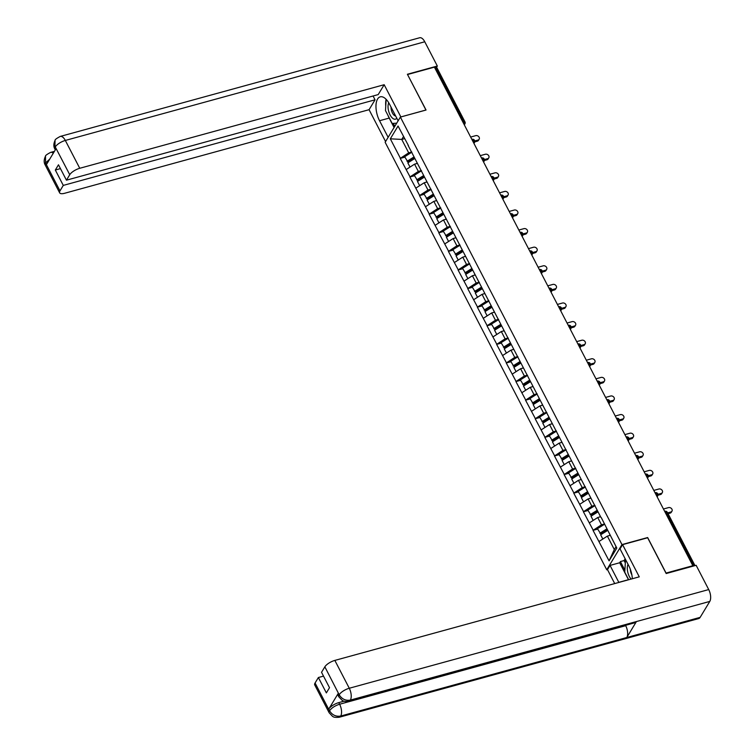 <?xml version="1.0" encoding="UTF-8"?>
<svg xmlns="http://www.w3.org/2000/svg" width="755" height="755" viewBox="0 0 755 755"><rect width="100%" height="100%" fill="white"/><g stroke="black" fill="none" stroke-linecap="round" stroke-linejoin="round"><path stroke-width="1.13" d="M607.511 569.581L606.746 569.789L385.144 142.28L400.377 117.082L621.978 544.582L606.746 569.789M610.21 535.333L607.369 536.116L614.315 549.527L609.077 560.842L616.807 548.054L601.225 517.524M609.077 560.842L593.034 530.359L597.667 529.085M604.557 523.951L601.499 524.791L593.034 530.359M593.166 530.142L583.388 511.767L588.032 510.493M594.912 505.35L591.854 506.19L583.388 511.767M583.521 511.541L573.753 493.166L578.387 491.892M585.276 486.748L582.218 487.588L573.753 493.166M573.885 492.949L564.108 474.565L568.751 473.291M575.631 468.157L572.573 468.997L564.108 474.565M564.24 474.348L554.472 455.973L559.106 454.699M565.995 449.555L562.937 450.395L554.472 455.973M554.604 455.746L544.827 437.371L549.47 436.097M556.36 430.963L553.292 431.803L544.827 437.371M544.959 437.154L535.191 418.77L539.834 417.496M546.714 412.362L543.657 413.202L535.191 418.77M535.323 418.553L525.546 400.178L530.189 398.904M537.079 393.761L534.012 394.601L525.546 400.178M525.678 399.961L515.91 381.577L520.554 380.303M527.434 375.169L524.376 376.009L515.91 381.577M516.042 381.36L506.265 362.985L510.909 361.711M517.798 356.568L514.731 357.408L506.265 362.985M506.397 362.759L496.63 344.384L501.273 343.11M508.153 337.976L505.095 338.816L496.63 344.384M496.762 344.167L486.984 325.782L491.628 324.508M498.517 319.374L495.45 320.214L486.984 325.782M487.117 325.565L477.349 307.191L481.992 305.917M488.872 300.773L485.814 301.613L477.349 307.191M477.481 306.964L467.704 288.589L472.347 287.315M479.236 282.181L476.178 283.021L467.704 288.589M467.845 288.372L458.068 269.997L462.711 268.723M469.591 263.58L466.533 264.42L458.068 269.997M458.2 269.771L448.423 251.396L453.066 250.122M459.955 244.979L456.898 245.819L448.423 251.396M448.564 251.179L438.787 232.795L443.43 231.521M450.31 226.387L447.253 227.227L438.787 232.795M438.919 232.578L429.142 214.203L433.785 212.929M440.675 207.785L437.617 208.625L429.142 214.203M429.284 213.976L419.506 195.602L424.15 194.328M431.03 189.194L427.972 190.034L419.506 195.602M419.638 195.385L409.871 177L414.504 175.726M421.394 170.592L418.336 171.432L409.871 177M410.003 176.783L400.225 158.408L404.869 157.134M411.749 151.991L408.691 152.831L400.225 158.408M400.358 158.182L390.316 138.816L398.045 126.028L408.427 145.573M600.895 517.354L408.087 145.404M600.574 516.731L597.724 517.515L601.499 524.791M597.724 517.515L589.391 522.866M590.929 498.14L588.088 498.923L591.854 506.19M588.088 498.923L579.755 504.274M581.293 479.538L578.443 480.322L582.218 487.588M578.443 480.322L570.11 485.673M571.648 460.946L568.808 461.72L572.573 468.997M568.808 461.72L560.474 467.071M562.013 442.345L559.162 443.128L562.937 450.395M559.162 443.128L550.829 448.479M552.367 423.744L549.527 424.527L553.292 431.803M549.527 424.527L541.193 429.878M542.732 405.152L539.882 405.926L543.657 413.202M539.882 405.926L531.548 411.286M533.087 386.551L530.246 387.334L534.012 394.601M530.246 387.334L521.913 392.685M523.451 367.949L520.601 368.733L524.376 376.009M520.601 368.733L512.267 374.084M513.806 349.357L510.965 350.141L514.731 357.408M510.965 350.141L502.632 355.492M504.17 330.756L501.329 331.539L505.095 338.816M501.329 331.539L492.987 336.89M494.525 312.164L491.684 312.938L495.45 320.214M491.684 312.938L483.351 318.289M484.889 293.563L482.049 294.346L485.814 301.613M482.049 294.346L473.715 299.697M475.244 274.962L472.404 275.745L476.178 283.021M472.404 275.745L464.07 281.096M465.608 256.37L462.768 257.144L466.533 264.42M462.768 257.144L454.434 262.504M455.963 237.768L453.123 238.552L456.898 245.819M453.123 238.552L444.789 243.903M446.328 219.177L443.487 219.95L447.253 227.227M443.487 219.95L435.154 225.301M436.683 200.575L433.842 201.359L437.617 208.625M433.842 201.359L425.509 206.71M427.047 181.974L424.206 182.757L427.972 190.034M424.206 182.757L415.873 188.108M417.411 163.382L414.561 164.156L418.336 171.432M414.561 164.156L406.228 169.516M462.824 121.961L463.693 121.725L435.701 67.714L434.833 67.959M435.701 67.714A2.161 0.783 -27.4 0 1 436.956 67.827L464.948 121.829A2.161 0.783 -27.4 0 0 463.693 121.725A2.161 1.029 74.6 0 1 464.07 124.367M404.586 138.646L401.745 139.42L408.691 152.831M403.491 136.532L401.745 139.42L390.316 138.816M400.377 117.082L426.056 110.032L407.568 74.613M407.634 74.5L434.408 67.148L692.845 565.712L666.07 573.064L647.648 537.541L621.978 544.582M692.477 566.316L692.845 565.712M614.315 549.527L616.071 546.629M607.369 536.116L599.036 541.467M479.151 139.241L478.491 140.336A2.661 2.142 -148.8 0 1 477.349 141.166L478.019 140.062A2.661 2.142 31.2 0 0 479.151 139.241A2.661 2.142 31.2 0 0 478.651 136.561A2.661 2.142 31.2 0 0 475.725 135.655L470.639 137.051M414.429 157.625L407.785 161.759L404.652 156.71L411.862 152.208M414.061 156.917L407.03 161.296M417.241 163.061L416.184 163.712M414.863 158.465L407.832 162.844L410.022 167.072M478.019 140.062L474.782 140.949M477.349 141.166L474.782 141.874M488.796 157.833L488.126 158.937A2.661 2.142 -148.8 0 1 486.994 159.767L487.655 158.663A2.661 2.142 31.2 0 0 488.796 157.833A2.661 2.142 31.2 0 0 488.287 155.162A2.661 2.142 31.2 0 0 485.371 154.246L480.284 155.643M424.065 176.226L417.43 180.36L414.287 175.302L421.507 170.809M423.697 175.519L416.666 179.898M426.877 181.653L425.82 182.314M424.499 177.066L417.468 181.445L419.667 185.673M487.655 158.663L484.417 159.55M486.994 159.767L484.417 160.466M498.432 176.434L497.772 177.538A2.661 2.142 -148.8 0 1 496.63 178.359L497.3 177.255A2.661 2.142 31.2 0 0 498.432 176.434A2.661 2.142 31.2 0 0 497.932 173.763A2.661 2.142 31.2 0 0 495.006 172.848L489.919 174.245M433.71 194.818L427.066 198.961L423.923 193.903L431.143 189.411M433.342 194.111L426.311 198.489M436.522 200.254L435.465 200.915M434.144 195.658L427.113 200.047L429.302 204.275M497.3 177.255L494.053 178.152M496.63 178.359L494.063 179.067M508.077 195.026L507.407 196.13A2.661 2.142 -148.8 0 1 506.275 196.961L506.935 195.856A2.661 2.142 31.2 0 0 508.077 195.026A2.661 2.142 31.2 0 0 507.568 192.355A2.661 2.142 31.2 0 0 504.651 191.449L499.565 192.846M443.345 213.42L436.711 217.553L433.568 212.504L440.788 208.002M442.977 212.712L435.946 217.091M446.158 218.846L445.101 219.507M443.78 214.26L436.749 218.639L438.938 222.867M506.935 195.856L503.698 196.744M506.275 196.961L503.698 197.668M517.713 213.627L517.052 214.731A2.661 2.142 -148.8 0 1 515.91 215.553L516.58 214.458A2.661 2.142 31.2 0 0 517.713 213.627A2.661 2.142 31.2 0 0 517.213 210.956A2.661 2.142 31.2 0 0 514.287 210.041L509.2 211.438M452.981 232.021L446.347 236.155L443.204 231.096L450.424 226.604M452.623 231.304L445.592 235.692M455.803 237.447L454.746 238.108M453.425 232.861L446.394 237.24L448.583 241.468M516.58 214.458L513.334 215.345M515.91 215.553L513.343 216.26M527.358 232.229L526.688 233.323A2.661 2.142 -148.8 0 1 525.555 234.154L526.216 233.05A2.661 2.142 31.2 0 0 527.358 232.229A2.661 2.142 31.2 0 0 526.848 229.548A2.661 2.142 31.2 0 0 523.932 228.642L518.845 230.039M462.626 250.613L455.992 254.746L452.849 249.697L460.069 245.196M462.258 249.905L455.227 254.284M465.439 256.049L464.382 256.7M463.06 251.453L456.029 255.832L458.219 260.069M526.216 233.05L522.979 233.937M525.555 234.154L522.979 234.862M388.75 102.784A9.362 4.436 -105.4 0 0 388.466 110.409A9.362 4.436 -105.4 0 0 396.79 118.195M391.033 107.097A6.408 3.039 -105.4 0 0 391.335 109.928A6.408 3.039 -105.4 0 0 395.639 115.977M396.686 123.188L392.156 123.452L385.484 110.579L386.173 99.349M628.047 564.334A9.362 4.436 -105.4 0 0 627.735 572.016A9.362 4.436 -105.4 0 0 631.076 579.085M630.312 569.204A6.408 3.039 -105.4 0 0 630.604 571.535A6.408 3.039 -105.4 0 0 631.878 574.923M628.67 579.746L624.753 572.186L625.536 559.493M398.13 120.791L389.533 104.199A16.204 7.682 -105.4 0 0 380.246 96.838A16.204 7.682 -105.4 0 0 379.538 120.734L388.136 137.325M55.068 140.383L54.879 149.018C53.445 146.621 53.511 143.743 55.068 140.383L55.106 140.317C54.813 139.713 56.521 138.42 60.249 136.428L419.686 37.75A8.852 4.2 74.6 0 1 424.763 41.77L437.334 66.034L407.389 74.254L425.924 110.022L400.829 116.95M400.858 116.902L384.172 84.711L378.198 94.592L66.44 180.181L69.753 174.707L55.19 146.781M373.074 95.998L375.046 99.811L369.072 109.692L64.656 193.271A8.645 3.124 152.6 0 1 59.645 192.836A8.645 3.124 152.6 0 1 59.985 190.873L63.288 185.4L375.046 99.811M385.588 141.553L369.072 109.692M384.172 84.711L79.756 168.28A8.645 3.124 152.6 0 0 69.753 174.707M437.334 66.034L436.39 67.61M66.44 180.181L58.475 164.798L55.323 170.017L63.288 185.4M49.726 159.126L45.668 162.853L46.499 164.458L56.049 148.66L55.209 147.055M55.323 170.017L60.447 168.61M386.107 99.292A16.204 7.682 -105.4 0 0 385.748 106.228M387.957 115.364A16.204 7.682 -105.4 0 0 389.193 118.082L379.538 120.734M394.082 127.501L389.193 118.082M393.27 123.386L394.789 126.321M53.265 153.256A8.852 4.2 74.6 0 0 50.585 152.406C46.923 154.35 45.224 155.615 45.498 156.219L45.555 163.033L59.985 190.873M628.519 579.783A16.204 7.682 -105.4 0 1 628.471 579.68L618.807 582.332A16.204 7.682 -105.4 0 0 618.864 582.435M632.331 578.736A16.204 7.682 -105.4 0 0 628.802 565.797L620.034 548.876L622.582 544.648L639.268 576.839L334.843 660.408L349.272 688.249L708.719 589.57L696.138 565.306L666.184 573.536L647.648 537.768L622.582 544.648M618.807 582.332L610.04 565.41L607.482 569.629L614.712 583.577M625.159 558.776L624.074 560.569L620.402 561.578L619.695 562.758L610.04 565.41M315.071 682.992L329.501 710.832A8.645 3.124 -27.4 0 0 329.171 712.795L314.741 684.955A8.645 3.124 -27.4 0 1 315.071 682.992L318.384 677.518L323.508 676.112M708.719 589.57A8.852 4.2 74.6 0 1 709.785 601.424L636.427 621.554A8.852 4.2 74.6 0 1 634.993 622.733L348.914 701.272A8.852 4.2 74.6 0 0 350.348 700.093C345.686 700.876 342.006 699.168 339.297 694.959L324.848 666.835A8.645 3.124 -27.4 0 1 334.843 660.408M625.517 625.329L625.697 625.687A8.852 4.2 74.6 0 1 626.792 637.503L700.149 617.363L709.785 601.424M700.149 617.363A8.852 4.2 74.6 0 1 698.686 618.572L339.25 717.25A8.852 4.2 74.6 0 0 340.703 716.042C336.041 716.816 332.351 715.117 329.652 710.946L328.784 709.039A8.645 3.124 -27.4 0 1 338.778 702.622L344.016 701.178M338.778 702.622L339.618 704.226A8.852 4.2 74.6 0 1 340.703 716.042L626.792 637.503L636.427 621.554L350.348 700.093A8.852 4.2 74.6 0 0 349.272 688.249A8.645 3.124 152.6 0 0 339.278 694.666M318.384 677.518L326.358 692.901L329.51 687.682L321.536 672.309L324.848 666.835M338.334 693.241L339.165 694.855L338.825 696.818L337.995 695.204A8.645 3.124 -27.4 0 1 338.334 693.241L328.784 709.039M628.471 579.68L619.695 562.758M620.402 561.578L624.876 570.204M624.074 560.569L625.319 562.975M625.697 625.687L339.618 704.226C335.154 705.642 331.822 707.775 329.614 710.653M536.994 250.82L536.324 251.925A2.661 2.142 -148.8 0 1 535.191 252.755L535.861 251.651A2.661 2.142 31.2 0 0 536.994 250.82A2.661 2.142 31.2 0 0 536.494 248.15A2.661 2.142 31.2 0 0 533.568 247.234L528.481 248.631M472.262 269.214L465.627 273.348L462.485 268.289L469.704 263.797M471.894 268.506L464.863 272.885M475.084 274.641L474.027 275.301M472.705 270.054L465.675 274.433L467.864 278.661M535.861 251.651L532.615 252.538M535.191 252.755L532.624 253.453M546.639 269.422L545.969 270.526A2.661 2.142 -148.8 0 1 544.827 271.347L545.497 270.243A2.661 2.142 31.2 0 0 546.639 269.422A2.661 2.142 31.2 0 0 546.129 266.751A2.661 2.142 31.2 0 0 543.213 265.836L538.126 267.232M481.907 287.806L475.273 291.949L472.13 286.891L479.349 282.398M481.539 287.098L474.508 291.477M484.719 293.242L483.662 293.903M482.341 288.655L475.31 293.034L477.5 297.262M545.497 270.243L542.26 271.139M544.827 271.347L542.26 272.055M556.275 288.014L555.605 289.118A2.661 2.142 -148.8 0 1 554.472 289.948L555.142 288.844A2.661 2.142 31.2 0 0 556.275 288.014A2.661 2.142 31.2 0 0 555.774 285.343A2.661 2.142 31.2 0 0 552.849 284.437L547.762 285.834M491.543 306.407L484.908 310.541L481.766 305.492L488.985 300.99M491.175 305.7L484.144 310.079M494.365 311.834L493.308 312.495M491.986 307.247L484.955 311.626L487.145 315.854M555.142 288.844L551.896 289.731M554.472 289.948L551.905 290.656M565.91 306.615L565.25 307.719A2.661 2.142 -148.8 0 1 564.108 308.55L564.778 307.445A2.661 2.142 31.2 0 0 565.91 306.615A2.661 2.142 31.2 0 0 565.41 303.944A2.661 2.142 31.2 0 0 562.494 303.029L557.407 304.425M501.188 325.009L494.553 329.142L491.411 324.084L498.63 319.591M500.82 324.301L493.789 328.68M504 330.435L502.943 331.096M501.622 325.849L494.591 330.228L496.781 334.456M564.778 307.445L561.541 308.333M564.108 308.55L561.541 309.248M575.555 325.216L574.885 326.311A2.661 2.142 -148.8 0 1 573.753 327.142L574.413 326.037A2.661 2.142 31.2 0 0 575.555 325.216A2.661 2.142 31.2 0 0 575.055 322.545A2.661 2.142 31.2 0 0 572.13 321.63L567.043 323.027M510.824 343.6L504.189 347.734L501.046 342.685L508.266 338.183M510.455 342.893L503.425 347.272M513.645 349.036L512.588 349.697M511.258 344.44L504.227 348.819L506.426 353.057M574.413 326.037L571.176 326.934M573.753 327.142L571.186 327.849M585.191 343.808L584.53 344.912A2.661 2.142 -148.8 0 1 583.388 345.743L584.059 344.639A2.661 2.142 31.2 0 0 585.191 343.808A2.661 2.142 31.2 0 0 584.691 341.137A2.661 2.142 31.2 0 0 581.775 340.231L576.688 341.628M520.469 362.202L513.825 366.335L510.691 361.286L517.911 356.785M520.101 361.494L513.07 365.873M523.281 367.628L522.224 368.289M520.903 363.042L513.872 367.421L516.061 371.649M584.059 344.639L580.822 345.526M583.388 345.743L580.822 346.441M594.836 362.409L594.166 363.514A2.661 2.142 -148.8 0 1 593.034 364.335L593.694 363.24A2.661 2.142 31.2 0 0 594.836 362.409A2.661 2.142 31.2 0 0 594.336 359.739A2.661 2.142 31.2 0 0 591.41 358.823L586.324 360.22M530.104 380.803L523.47 384.937L520.327 379.878L527.547 375.386M529.736 380.086L522.705 384.465M532.917 386.23L531.86 386.89M530.538 381.643L523.508 386.022L525.707 390.25M593.694 363.24L590.457 364.127M593.034 364.335L590.467 365.043M604.472 381.011L603.811 382.106A2.661 2.142 -148.8 0 1 602.669 382.936L603.339 381.832A2.661 2.142 31.2 0 0 604.472 381.011A2.661 2.142 31.2 0 0 603.972 378.33A2.661 2.142 31.2 0 0 601.055 377.425L595.969 378.821M539.749 399.395L533.106 403.529L529.972 398.48L537.183 393.978M539.381 398.687L532.351 403.066M542.562 404.831L541.505 405.482M540.184 400.235L533.153 404.614L535.342 408.842M603.339 381.832L600.102 382.719M602.669 382.936L600.102 383.644M614.117 399.603L613.447 400.707A2.661 2.142 -148.8 0 1 612.314 401.537L612.975 400.433A2.661 2.142 31.2 0 0 614.117 399.603A2.661 2.142 31.2 0 0 613.617 396.932A2.661 2.142 31.2 0 0 610.691 396.016L605.604 397.413M549.385 417.996L542.751 422.13L539.608 417.071L546.828 412.579M549.017 417.288L541.986 421.668M552.198 423.423L551.141 424.084M549.819 418.836L542.788 423.215L544.987 427.443M612.975 400.433L609.738 401.32M612.314 401.537L609.747 402.236M623.753 418.204L623.092 419.308A2.661 2.142 -148.8 0 1 621.95 420.129L622.62 419.025A2.661 2.142 31.2 0 0 623.753 418.204A2.661 2.142 31.2 0 0 623.252 415.533A2.661 2.142 31.2 0 0 620.336 414.618L615.24 416.014M559.03 436.588L552.386 440.731L549.253 435.673L556.463 431.18M558.662 435.88L551.631 440.259M561.843 442.024L560.786 442.685M559.464 437.428L552.433 441.817L554.623 446.045M622.62 419.025L619.383 419.922M621.95 420.129L619.383 420.837M633.398 436.796L632.728 437.9A2.661 2.142 -148.8 0 1 631.595 438.731L632.256 437.626A2.661 2.142 31.2 0 0 633.398 436.796A2.661 2.142 31.2 0 0 632.898 434.125A2.661 2.142 31.2 0 0 629.972 433.219L624.885 434.616M568.666 455.19L562.031 459.323L558.889 454.274L566.108 449.772M568.298 454.482L561.267 458.861M571.478 460.616L570.421 461.277M569.1 456.029L562.069 460.408L564.268 464.636M632.256 437.626L629.019 438.513M631.595 438.731L629.028 439.438M643.034 455.397L642.373 456.501A2.661 2.142 -148.8 0 1 641.231 457.322L641.901 456.228A2.661 2.142 31.2 0 0 643.034 455.397A2.661 2.142 31.2 0 0 642.533 452.726A2.661 2.142 31.2 0 0 639.617 451.811L634.521 453.208M578.311 473.791L571.667 477.924L568.534 472.866L575.744 468.374M577.943 473.074L570.912 477.462M581.123 479.217L580.067 479.878M578.745 474.631L571.714 479.01L573.904 483.238M641.901 456.228L638.664 457.115M641.231 457.322L638.664 458.03M652.679 473.998L652.009 475.093A2.661 2.142 -148.8 0 1 650.876 475.924L651.537 474.82A2.661 2.142 31.2 0 0 652.679 473.998A2.661 2.142 31.2 0 0 652.169 471.328A2.661 2.142 31.2 0 0 649.253 470.412L644.166 471.809M587.947 492.383L581.312 496.516L578.17 491.467L585.389 486.966M587.579 491.675L580.548 496.054M590.759 497.819L589.702 498.47M588.381 493.223L581.35 497.602L583.549 501.839M651.537 474.82L648.3 475.716M650.876 475.924L648.3 476.632M662.314 492.59L661.654 493.695A2.661 2.142 -148.8 0 1 660.512 494.525L661.182 493.421A2.661 2.142 31.2 0 0 662.314 492.59A2.661 2.142 31.2 0 0 661.814 489.919A2.661 2.142 31.2 0 0 658.888 489.013L653.802 490.41M597.592 510.984L590.948 515.118L587.815 510.059L595.025 505.567M597.224 510.276L590.193 514.655M600.404 516.411L599.347 517.071M598.026 511.824L590.995 516.203L593.185 520.431M661.182 493.421L657.935 494.308M660.512 494.525L657.945 495.223M671.959 511.192L671.289 512.296A2.661 2.142 -148.8 0 1 670.157 513.117L670.817 512.022A2.661 2.142 31.2 0 0 671.959 511.192A2.661 2.142 31.2 0 0 671.45 508.521A2.661 2.142 31.2 0 0 668.534 507.605L663.447 509.002M607.228 529.576L600.593 533.719L597.45 528.66L604.67 524.168M606.86 528.868L599.829 533.247M610.04 535.012L608.983 535.673M607.662 530.425L600.631 534.804L602.83 539.032M670.817 512.022L667.647 512.89M670.157 513.117L668.071 513.693M693.939 565.91L666.137 512.277L665.268 512.513M667.392 512.381A2.161 0.783 152.6 0 0 666.137 512.277A2.161 1.029 -105.4 0 0 664.9 511.295A2.161 2.161 0 0 1 667.392 512.381L694.987 565.627M464.948 121.829A2.161 2.161 0 0 1 464.872 123.943A2.161 1.736 -148.8 0 1 464.165 124.547M473.706 142.959A2.161 1.029 74.6 0 0 473.338 140.317A2.161 1.029 -105.4 0 0 472.092 139.335A2.161 2.161 0 0 1 474.517 142.544A2.161 1.736 -148.8 0 1 473.8 143.139M483.351 161.561A2.161 1.029 74.6 0 0 482.974 158.918A2.161 1.029 -105.4 0 0 481.737 157.937A2.161 2.161 0 0 1 484.153 161.136A2.161 1.736 -148.8 0 1 483.436 161.74M492.987 180.162A2.161 1.029 74.6 0 0 492.619 177.519A2.161 1.029 -105.4 0 0 491.373 176.538A2.161 2.161 0 0 1 493.798 179.737A2.161 1.736 -148.8 0 1 493.081 180.332M502.632 198.754A2.161 1.029 74.6 0 0 502.254 196.111A2.161 1.029 -105.4 0 0 501.018 195.13A2.161 2.161 0 0 1 503.434 198.329A2.161 1.736 -148.8 0 1 502.717 198.933M512.267 217.355A2.161 1.029 74.6 0 0 511.899 214.713A2.161 1.029 -105.4 0 0 510.654 213.731A2.161 2.161 0 0 1 513.079 216.93A2.161 1.736 -148.8 0 1 512.362 217.534M521.913 235.947A2.161 1.029 74.6 0 0 521.535 233.304A2.161 1.029 -105.4 0 0 520.299 232.323A2.161 2.161 0 0 1 522.715 235.532A2.161 1.736 -148.8 0 1 521.998 236.126M531.548 254.548A2.161 1.029 74.6 0 0 531.18 251.906A2.161 1.029 -105.4 0 0 529.934 250.924A2.161 2.161 0 0 1 532.36 254.124A2.161 1.736 -148.8 0 1 531.643 254.728M541.184 273.15A2.161 1.029 74.6 0 0 540.816 270.507A2.161 1.029 -105.4 0 0 539.58 269.526A2.161 2.161 0 0 1 541.996 272.725A2.161 1.736 -148.8 0 1 541.278 273.329M550.829 291.741A2.161 1.029 74.6 0 0 550.452 289.099A2.161 1.029 -105.4 0 0 549.215 288.117A2.161 2.161 0 0 1 551.641 291.317A2.161 1.736 -148.8 0 1 550.923 291.921M560.465 310.343A2.161 1.029 74.6 0 0 560.097 307.7A2.161 1.029 -105.4 0 0 558.86 306.719A2.161 2.161 0 0 1 561.276 309.918A2.161 1.736 -148.8 0 1 560.559 310.522M570.11 328.935A2.161 1.029 74.6 0 0 569.732 326.292A2.161 1.029 -105.4 0 0 568.496 325.32A2.161 2.161 0 0 1 570.922 328.519A2.161 1.736 -148.8 0 1 570.204 329.114M579.746 347.536A2.161 1.029 74.6 0 0 579.378 344.893A2.161 1.029 -105.4 0 0 578.141 343.912A2.161 2.161 0 0 1 580.557 347.111A2.161 1.736 -148.8 0 1 579.84 347.715M589.391 366.137A2.161 1.029 74.6 0 0 589.013 363.495A2.161 1.029 -105.4 0 0 587.777 362.513A2.161 2.161 0 0 1 590.202 365.713A2.161 1.736 -148.8 0 1 589.485 366.317M599.026 384.729A2.161 1.029 74.6 0 0 598.658 382.087A2.161 1.029 -105.4 0 0 597.422 381.105A2.161 2.161 0 0 1 599.838 384.314A2.161 1.736 -148.8 0 1 599.121 384.908M608.672 403.33A2.161 1.029 74.6 0 0 608.294 400.688A2.161 1.029 -105.4 0 0 607.058 399.706A2.161 2.161 0 0 1 609.483 402.906A2.161 1.736 -148.8 0 1 608.766 403.51M618.307 421.932A2.161 1.029 74.6 0 0 617.939 419.289A2.161 1.029 -105.4 0 0 616.703 418.308A2.161 2.161 0 0 1 619.119 421.507A2.161 1.736 -148.8 0 1 618.402 422.102M627.952 440.524A2.161 1.029 74.6 0 0 627.575 437.881A2.161 1.029 -105.4 0 0 626.339 436.9A2.161 2.161 0 0 1 628.764 440.099A2.161 1.736 -148.8 0 1 628.047 440.703M637.588 459.125A2.161 1.029 74.6 0 0 637.22 456.482A2.161 1.029 -105.4 0 0 635.984 455.501A2.161 2.161 0 0 1 638.4 458.7A2.161 1.736 -148.8 0 1 637.682 459.304M647.233 477.717A2.161 1.029 74.6 0 0 646.856 475.074A2.161 1.029 -105.4 0 0 645.619 474.102A2.161 2.161 0 0 1 648.035 477.302A2.161 1.736 -148.8 0 1 647.318 477.896M656.869 496.318A2.161 1.029 74.6 0 0 656.501 493.676A2.161 1.029 -105.4 0 0 655.255 492.694A2.161 2.161 0 0 1 657.68 495.893A2.161 1.736 -148.8 0 1 656.963 496.497M424.763 41.77L65.326 140.449L79.756 168.28M60.249 136.428A8.852 4.2 74.6 0 1 65.326 140.449A8.645 3.124 152.6 0 0 55.323 146.866M59.645 192.836L45.215 164.996A8.645 3.124 -27.4 0 1 45.555 163.033M464.872 123.943L464.325 124.858M474.517 142.544L473.961 143.459M484.153 161.136L483.606 162.051M493.798 179.737L493.241 180.653M503.434 198.329L502.887 199.244M513.079 216.93L512.522 217.846M522.715 235.532L522.167 236.447M532.36 254.124L531.803 255.039M541.996 272.725L541.448 273.64M551.641 291.317L551.084 292.242M561.276 309.918L560.729 310.834M570.922 328.519L570.365 329.435M580.557 347.111L580 348.027M590.202 365.713L589.646 366.628M599.838 384.314L599.281 385.229M609.483 402.906L608.926 403.821M619.119 421.507L618.562 422.423M628.764 440.099L628.207 441.014M638.4 458.7L637.843 459.616M648.035 477.302L647.488 478.217M657.68 495.893L657.124 496.809M50.585 152.406L54.417 151.359M54.879 149.018L55.323 149.868M45.215 164.996C43.771 162.57 43.847 159.673 45.451 156.285M329.171 712.795L332.493 716.335C332.964 716.221 332.842 717.863 339.25 717.25M338.825 696.818L342.194 700.376C342.581 700.272 342.798 701.923 348.914 701.272"/></g></svg>
